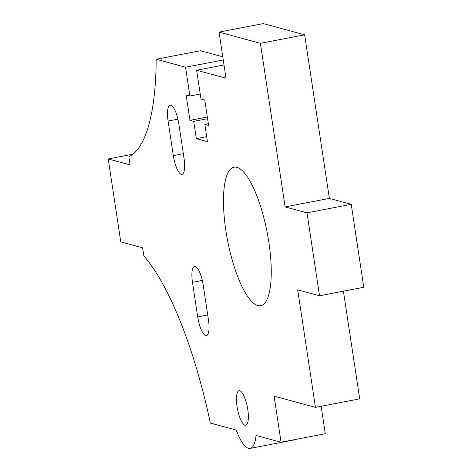 <?xml version="1.0" encoding="UTF-8"?>
<svg xmlns="http://www.w3.org/2000/svg" width="472" height="472" viewBox="0 0 472 472"><rect width="100%" height="100%" fill="white"/><g stroke="black" fill="none" stroke-linecap="round" stroke-linejoin="round"><path stroke-width="0.71" d="M224.005 64.965L196.641 70.234L226.005 78.199L219.037 32.114L263.282 23.6L304.641 34.816L329.385 198.399L351.227 204.323L363.77 287.271L319.532 295.785L306.989 212.843L285.141 206.919L260.402 43.33L219.037 32.114M208.453 319.804L203.225 285.241A17.635 5.05 -100.9 0 0 194.523 266.468A17.635 5.05 -100.9 0 0 192.482 282.327L197.709 316.889A17.635 5.05 -100.9 0 0 206.417 335.663A17.635 5.05 -100.9 0 0 208.453 319.804M168.091 121.044L173.318 155.607A17.635 5.05 -100.9 0 0 182.027 174.38A17.635 5.05 -100.9 0 0 184.062 158.521L178.835 123.959A17.635 5.05 -100.9 0 0 170.132 105.185A17.635 5.05 -100.9 0 0 168.091 121.044L177.909 119.156M225.876 230.619A70.534 20.196 -100.9 0 0 260.697 305.708A70.534 20.196 -100.9 0 0 267.193 232.631A70.534 20.196 -100.9 0 0 234.029 167.188A70.534 20.196 -100.9 0 0 225.876 230.619M223.25 59.962L185.537 67.225L189.892 96.022L186.127 95.002L189.956 120.348L193.727 121.369L196.34 138.65L207.444 141.659L204.83 124.378L208.6 125.404L204.765 100.058L200.995 99.037L196.641 70.234M185.537 67.225L156.173 59.26A211.598 60.581 79.1 0 1 128.856 156.804L130.071 164.87L108.23 158.946L120.773 241.894L142.615 247.818L143.836 255.883A211.598 60.581 79.1 0 1 210.335 423.054L236.254 430.086A41.147 11.782 -100.9 0 0 250.178 448.4A41.147 11.782 -100.9 0 0 256.036 435.449L281.064 442.234L274.096 396.156L315.455 407.371L297.685 289.861L319.532 295.785M237.027 406.539A17.635 5.05 -100.9 0 0 245.735 425.313A17.635 5.05 -100.9 0 0 247.357 407.041A17.635 5.05 -100.9 0 0 239.068 390.68A17.635 5.05 -100.9 0 0 237.027 406.539M315.455 407.371L359.699 398.852L343.415 291.189M281.064 442.234L325.302 433.715L321.155 406.274M250.178 448.4L294.416 439.886A41.147 11.782 -100.9 0 0 295.56 439.444M222.772 56.805L200.411 50.746L156.173 59.26M260.402 43.33L304.641 34.816M285.141 206.919L329.385 198.399M108.23 158.946L132.968 154.185M306.989 212.843L351.227 204.323M208.341 123.705L204.83 124.378M206.689 136.656L196.34 138.65M207.586 118.702L193.727 121.369M207.332 117.003L189.956 120.348M200.24 94.034L189.892 96.022M183.331 153.677L173.318 155.607M207.721 314.96L197.709 316.889M202.305 280.439L192.482 282.327"/></g></svg>
